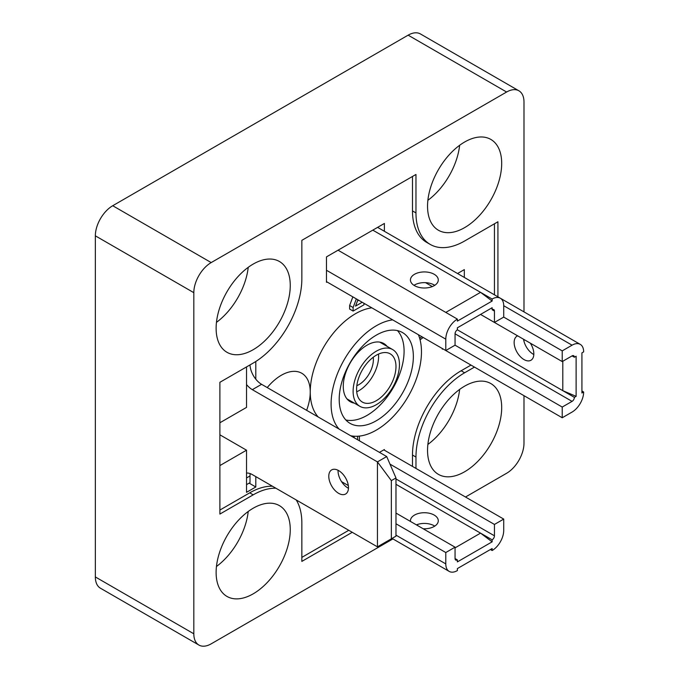 <?xml version="1.0" encoding="UTF-8"?>
<svg xmlns="http://www.w3.org/2000/svg" width="679" height="679" viewBox="0 0 679 679"><rect width="100%" height="100%" fill="white"/><g stroke="black" fill="none" stroke-linecap="round" stroke-linejoin="round"><path stroke-width="1.02" d="M530.341 343.167A13.928 8.038 60 0 1 530.953 360.252A13.928 8.038 60 0 1 523.993 359.564A13.928 8.038 60 0 1 514.894 347.292A13.928 8.038 60 0 1 517.033 336.13A13.928 8.038 60 0 1 517.644 335.833M533.821 354.523A13.928 8.038 60 0 1 533.261 354.217A13.928 8.038 60 0 1 523.568 339.254M581.92 391.002L583.651 392.004L581.92 393.005L581.92 352.876L583.651 351.875A16.381 9.455 120 0 0 580.265 344.372A16.381 9.455 120 0 0 572.066 345.187L562.22 350.873L562.22 361.576L572.066 355.889A3.276 1.893 -60 0 1 573.713 355.728A3.276 1.893 -60 0 1 574.383 357.222L576.123 356.22L576.123 396.349L574.383 397.359A3.276 1.893 -60 0 1 572.066 401.374L455.057 333.813A3.276 1.893 -60 0 1 457.374 329.799L562.806 390.671L562.806 361.236M583.651 392.004A16.381 9.455 -60 0 1 572.066 412.068L562.22 417.755L562.22 407.052L572.066 401.374M377.609 227.372L500.321 298.217A16.381 9.455 120 0 1 503.716 305.72L503.716 317.093L562.22 350.873M562.22 417.755L442.318 348.531L442.318 349.201L442.895 348.862M574.383 357.222L572.066 355.889M576.123 396.349L562.806 390.671L574.383 397.359M494.448 311.075L492.131 309.734A3.276 1.893 -60 0 1 493.769 309.573A3.276 1.893 -60 0 1 494.448 311.075L494.448 322.44L480.545 314.419L562.22 361.576M562.22 407.052L455.057 345.187L455.057 333.813M348.48 487.649A13.928 8.038 60 0 1 345.594 494.023A13.928 8.038 60 0 1 334.866 490.297A13.928 8.038 60 0 1 328.78 476.285A13.928 8.038 60 0 1 331.666 469.902A13.928 8.038 60 0 1 342.403 473.636A13.928 8.038 60 0 1 348.48 487.649M338.066 470.292A13.928 8.038 -120 0 0 338.049 470.929A13.928 8.038 -120 0 0 348.463 488.294M246.528 473.059A16.381 9.455 60 0 1 252.325 474.613L377.439 546.85L377.439 461.898L252.325 389.661A16.381 9.455 60 0 1 246.528 384.526M250.016 364.912A16.381 9.455 -120 0 0 261.593 384.314L386.707 456.551L377.439 461.898L391.342 480.63L391.342 538.82L377.439 546.85M250.203 473.611A16.381 9.455 -120 0 0 250.008 475.945L246.528 477.957M246.528 484.645L250.008 482.633L250.008 475.945M386.707 456.551L395.976 477.957L391.342 480.63M391.342 538.82L395.976 536.147L395.976 477.957M410.481 521.447A13.928 8.038 180 0 1 410.439 520.759A13.928 8.038 180 0 1 419.028 513.332A13.928 8.038 180 0 1 434.212 515.081A13.928 8.038 180 0 1 438.286 520.759A13.928 8.038 180 0 1 423.178 528.771M416.405 524.867A13.928 8.038 180 0 1 434.212 525.775A13.928 8.038 180 0 1 434.755 526.115M490.399 549.523L492.131 550.525A16.381 9.455 120 0 0 503.716 530.46L503.716 519.087L494.448 524.443L494.448 535.807A3.276 1.893 -60 0 1 492.131 539.822L492.131 541.834L457.374 561.898L457.374 559.886A3.276 1.893 -60 0 1 455.736 560.056A3.276 1.893 -60 0 1 455.057 558.554L457.374 559.886M392.046 538.413L449.184 571.404A16.381 9.455 -60 0 0 457.374 570.589L457.374 568.586L492.131 548.522L492.131 550.525M449.184 571.404A16.381 9.455 -60 0 1 445.789 563.901L395.976 535.145M455.057 547.851L480.545 533.134L492.131 541.834M383.813 449.863L503.716 519.087M445.789 563.901L445.789 552.536L455.057 547.181L455.057 558.554M445.789 552.536L395.976 523.772M492.131 539.822L395.976 484.305M389.992 464.13L494.448 524.443M455.057 547.181L395.976 513.069M348.327 485.561L341.554 481.649M434.755 285.324A13.928 8.038 -0 0 0 434.212 284.985A13.928 8.038 -0 0 0 413.969 285.324M414.513 285.655A13.928 8.038 180 0 1 410.439 279.969A13.928 8.038 180 0 1 419.028 272.542A13.928 8.038 180 0 1 434.212 274.282A13.928 8.038 180 0 1 438.286 279.969A13.928 8.038 180 0 1 429.688 287.395A13.928 8.038 180 0 1 414.513 285.655M457.374 329.799L457.374 327.796L492.131 307.731L492.131 309.734M372.805 230.139L480.545 292.343L445.789 312.408L338.049 250.203M500.321 298.217A16.381 9.455 120 0 0 492.131 299.032L492.131 301.043L457.374 321.108L457.374 319.096A16.381 9.455 120 0 0 445.789 339.161L445.789 350.534L455.057 345.187M503.716 317.093L494.448 322.44M425.546 282.659L432.319 286.572M457.374 319.096L445.789 312.408M492.131 299.032L480.545 292.343L492.131 301.043M445.789 350.534L326.463 281.641M464.623 142.021A52.427 30.266 -60 0 1 490.832 139.424A52.427 30.266 -60 0 1 498.87 181.429A52.427 30.266 -60 0 1 464.623 227.635A52.427 30.266 -60 0 1 438.405 230.232A52.427 30.266 -60 0 1 430.367 188.219A52.427 30.266 -60 0 1 464.623 142.021M427.88 200.297A52.427 30.266 120 0 0 459.649 145.272M253.191 264.08A52.427 30.266 -60 0 1 279.409 261.491A52.427 30.266 -60 0 1 287.438 303.496A52.427 30.266 -60 0 1 253.191 349.702A52.427 30.266 -60 0 1 226.981 352.299A52.427 30.266 -60 0 1 218.944 310.286A52.427 30.266 -60 0 1 253.191 264.08M216.457 322.364A52.427 30.266 120 0 0 248.225 267.339M464.623 386.156A52.427 30.266 -60 0 1 490.832 383.559A52.427 30.266 -60 0 1 498.87 425.572A52.427 30.266 -60 0 1 464.623 471.769A52.427 30.266 -60 0 1 438.405 474.366A52.427 30.266 -60 0 1 430.367 432.353A52.427 30.266 -60 0 1 464.623 386.156M427.88 444.439A52.427 30.266 120 0 0 459.649 389.406M253.191 508.223A52.427 30.266 -60 0 1 279.409 505.626A52.427 30.266 -60 0 1 287.438 547.639A52.427 30.266 -60 0 1 253.191 593.836A52.427 30.266 -60 0 1 226.981 596.434A52.427 30.266 -60 0 1 218.944 554.42A52.427 30.266 -60 0 1 253.191 508.223M216.457 566.498A52.427 30.266 120 0 0 248.225 511.474M318.239 417.016A63.894 36.887 -60 0 1 310.244 392.004A63.894 36.887 -60 0 1 355.431 313.749A63.894 36.887 -60 0 1 371.837 307.833M418.383 334.705A63.894 36.887 -60 0 1 376.285 430.13A63.894 36.887 -60 0 1 350.627 435.714M339.093 429.06A63.894 36.887 -60 0 1 336.275 376.803A63.894 36.887 -60 0 1 376.285 325.784A63.894 36.887 -60 0 1 392.691 319.877M267.246 387.582A40.961 23.646 -60 0 1 281.284 375.283A40.961 23.646 -60 0 1 301.765 373.255A40.961 23.646 -60 0 1 310.244 392.004A40.961 23.646 -60 0 1 306.619 410.311M376.285 335.154A52.427 30.266 -60 0 1 402.494 332.557A52.427 30.266 -60 0 1 410.532 374.57A52.427 30.266 -60 0 1 376.285 420.768A52.427 30.266 -60 0 1 350.067 423.365A52.427 30.266 -60 0 1 342.029 381.352A52.427 30.266 -60 0 1 376.285 335.154M345.849 419.97A52.427 30.266 120 0 0 367.016 415.412A52.427 30.266 120 0 0 399.872 373.467A52.427 30.266 120 0 0 397.453 330.597M354.319 403.114A33.585 19.394 -60 0 1 350.22 401.696A33.585 19.394 -60 0 1 345.076 374.783A33.585 19.394 -60 0 1 367.016 345.187A33.585 19.394 -60 0 1 383.805 343.523A33.585 19.394 -60 0 1 387.081 346.358M376.285 404.718A32.77 18.919 -60 0 1 359.895 406.339A32.77 18.919 -60 0 1 354.879 380.079A32.77 18.919 -60 0 1 376.285 351.204A32.77 18.919 -60 0 1 392.666 349.583A32.77 18.919 -60 0 1 397.69 375.835A32.77 18.919 -60 0 1 376.285 404.718M376.285 400.703A27.856 16.084 120 0 0 394.482 376.158A27.856 16.084 120 0 0 390.213 353.835A27.856 16.084 120 0 0 376.285 355.219A27.856 16.084 120 0 0 358.088 379.765A27.856 16.084 120 0 0 362.357 402.078A27.856 16.084 120 0 0 376.285 400.703M356.713 391.791A27.856 16.084 120 0 0 358.902 390.671A27.856 16.084 120 0 0 378.475 354.09M373.238 357.247A20.48 11.823 -60 0 1 358.902 384.645A20.48 11.823 -60 0 1 356.823 385.672M523.993 311.89L523.993 102.054A24.58 14.191 120 0 0 518.9 90.799A24.58 14.191 120 0 0 506.61 92.021L211.194 262.578A24.58 14.191 120 0 0 193.821 292.674L193.821 633.796A24.58 14.191 120 0 0 198.905 645.05A24.58 14.191 120 0 0 211.194 643.836L392.92 538.914M416.83 525.113L418.425 524.188M465.488 497.02L506.61 473.271A24.58 14.191 120 0 0 523.993 443.175L523.993 395.687M523.993 341.333L523.993 339.5M275.912 488.226A68.808 39.73 120 0 0 253.191 494.847L219.886 514.071L219.886 382.302L253.191 363.078A68.808 39.73 120 0 0 301.849 278.797L301.849 240.341L415.964 174.461L415.964 212.917A68.808 39.73 120 0 0 430.214 244.415A68.808 39.73 120 0 0 464.623 241.011L497.928 221.778L497.928 296.833M474.468 367.093L464.623 372.779A68.808 39.73 120 0 0 415.964 457.052L415.964 468.425M352.248 532.302L301.849 561.397L301.849 522.932A68.808 39.73 120 0 0 296.222 499.956M518.9 90.799L420.428 33.95A24.58 14.191 120 0 0 408.138 35.164L112.722 205.729A24.58 14.191 120 0 0 95.349 235.825L95.349 576.946A24.58 14.191 120 0 0 100.433 588.201L198.905 645.05M412.484 176.464L412.484 210.914A68.808 39.73 120 0 0 426.735 242.411L430.214 244.415M272.432 486.223A68.808 39.73 120 0 0 249.719 492.835L219.886 510.056M301.849 557.383L348.768 530.291M470.988 365.081L461.143 370.768A68.808 39.73 120 0 0 412.484 455.049L412.484 466.414M494.448 294.83L494.448 223.79M457.544 273.518L464.326 269.605L464.326 277.439M379.468 452.367L384.39 449.532L384.39 450.194M327.049 281.98L326.463 282.311L326.463 256.891L384.39 223.45L384.39 231.284M354.124 437.734L354.124 436.215M357.46 300.992L358.724 300.262M363.969 303.301L363.969 304.803L353.114 311.075L349.634 309.064L349.634 305.508L352.851 296.876M255.796 476.616L255.796 486.987L246.528 492.334L246.528 450.194L219.886 465.582M219.886 422.771L246.528 407.392L246.528 366.923M255.796 361.491L255.796 379.179M219.886 434.815L246.528 450.194M423.187 337.488L420.063 339.806M419.384 337.421L420.284 337.938L421.769 336.665M419.656 338.303L420.284 337.938M359.412 436.096L359.412 440.79M357.604 439.746L357.604 436.249M362.196 302.274L355.524 306.119L357.909 299.795M349.634 305.508L353.114 307.519L356.331 298.887M353.114 311.075L353.114 307.519M255.796 486.987L249.134 483.134M503.716 305.72L572.066 345.187M261.593 384.314L252.325 389.661M395.976 478.958L494.448 535.807M326.463 270.267L445.789 339.161M95.349 235.825L193.821 292.674M211.194 262.578L112.722 205.729M506.61 92.021L408.138 35.164M193.821 633.796L95.349 576.946M415.964 212.917L412.484 210.914M253.191 494.847L249.719 492.835M415.964 457.052L412.484 455.049M464.623 372.779L461.143 370.768M500.423 298.276L580.265 344.372M359.895 406.339L346.944 398.862M392.666 349.583L379.714 342.106"/></g></svg>
